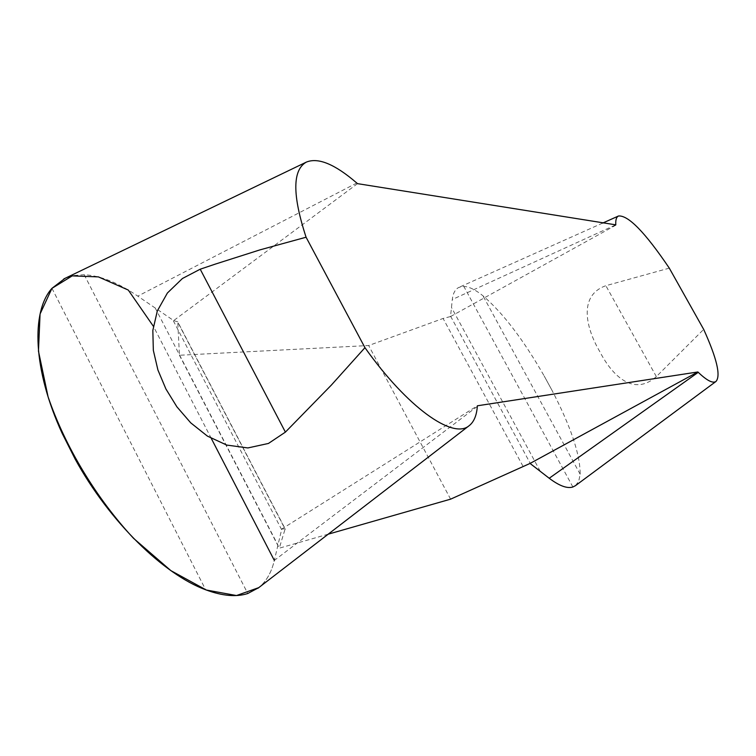 <?xml version="1.0" encoding="UTF-8"?>
<svg xmlns="http://www.w3.org/2000/svg" width="756" height="756" viewBox="0 0 756 756"><rect width="100%" height="100%" fill="white"/><g stroke="black" fill="none" stroke-linecap="round" stroke-linejoin="round"><path stroke-width="0.57" stroke-dasharray="3.78 2.83" d="M328.208 534.18L279.276 548.176L285.154 528.85L177.754 321.848L173.672 320.582L137.781 296.135C118.257 282.735 100.397 275.6 84.199 274.73L74.107 275.477L64.931 278.406M477.32 406.416L274.324 560.423C271.489 572.453 266.292 581.525 258.741 587.639C266.292 581.496 271.48 572.424 274.324 560.423L281.761 529.039L477.367 405.792M281.761 529.039L285.154 528.85M575.496 485.626L578.746 481.156L580.173 474.239C580.221 454.507 570.742 426.375 551.738 389.831L544.131 375.902C523.36 339.661 502.948 312.937 482.914 295.738C475.486 289.784 469.136 286.675 463.834 286.43L458.996 287.346C455.263 289.113 453.033 293.167 452.305 299.518L450.529 316.547L443.101 318.465L368.663 345.53L179.437 355.263L177.754 321.848M357.503 183.642L173.672 320.582M450.529 316.547L615.828 225.184M669.296 268.134L605.868 285.702C577.338 295.804 586.703 329.588 599.839 351.682C611.727 374.929 633.226 397.061 656.35 376.601L703.685 329.389M450.604 499.158L368.663 345.53M179.437 355.263L279.276 548.176M155.16 307.872L277.991 545.208M540.209 471.215L451.521 307.531M211.293 438.423L153.336 326.223M356.785 183.018L137.781 296.135M615.261 225.09L452.305 299.518M656.35 376.601L605.868 285.702M178.189 323.039L285.267 529.455M281.629 529.654L172.973 320.081M84.199 274.73L247.77 593.507M51.956 288.329L205.67 589.784M62.219 433.471L75.175 459.138M580.173 474.239L482.914 295.738M572.887 486.996L463.834 286.43M551.738 389.831L544.131 375.902M522.991 466.263L443.101 318.465M450.576 316.188L530.447 463.74M602.693 223.067L459.015 287.337"/><path stroke-width="1.13" d="M364.95 347.675L331.364 385.078L285.399 432.12L268.446 443.451L247.864 447.939L226.743 445.076L207.409 436.108L190.729 422.85L176.895 406.822L165.904 388.971L157.909 369.967L153.336 350.33L152.835 330.419L157.314 310.943L167.388 293.016L182.442 278.491L200.217 269.202L214.95 264.222L259.894 249.896L306.076 237.223L364.95 347.675C407.475 407.588 452.901 439.576 469.003 425.808C473.851 422.122 476.63 415.658 477.32 406.416L477.367 405.792L697.873 371.961L530.041 463.437L450.604 499.158L328.208 534.18M697.873 371.961L698.242 372.321C706.879 380.551 712.795 383.604 715.979 381.459C720.959 375.817 716.858 358.457 703.685 329.389L669.296 268.134C645.142 232.413 628.208 215.035 618.493 215.999C616.386 217.01 615.488 219.958 615.8 224.844L357.503 183.642L356.785 183.018C334.936 164.156 318.087 157.191 306.246 162.153C292.402 170.128 292.345 195.152 306.076 237.223M64.931 278.406L51.956 288.329C30.939 311.708 32.914 369.854 62.219 433.471L75.175 459.138C109.677 522.084 164.014 574.56 205.67 589.784C222.387 595.993 236.42 597.231 247.77 593.507L258.75 587.639L236.486 595.539L206.312 590.02L170.875 570.629L133.547 538.329C96.418 498.402 65.177 446.853 48.072 396.787L38.462 351.124L40.068 313.995L51.928 288.357L72.217 275.883L98.403 276.894L128.284 290.058L153.336 326.223M530.041 463.437L549.215 478.255C559.327 485.891 567.217 488.801 572.887 486.996L575.496 485.626M274.324 560.423L211.293 438.423M698.242 372.321L549.215 478.255M615.8 224.844L615.261 225.09M200.217 269.202L285.399 432.12M306.246 162.153L63.797 278.945M469.003 425.808L257.909 588.281M618.493 215.999L602.693 223.067M715.979 381.459L575.231 485.825"/></g></svg>
